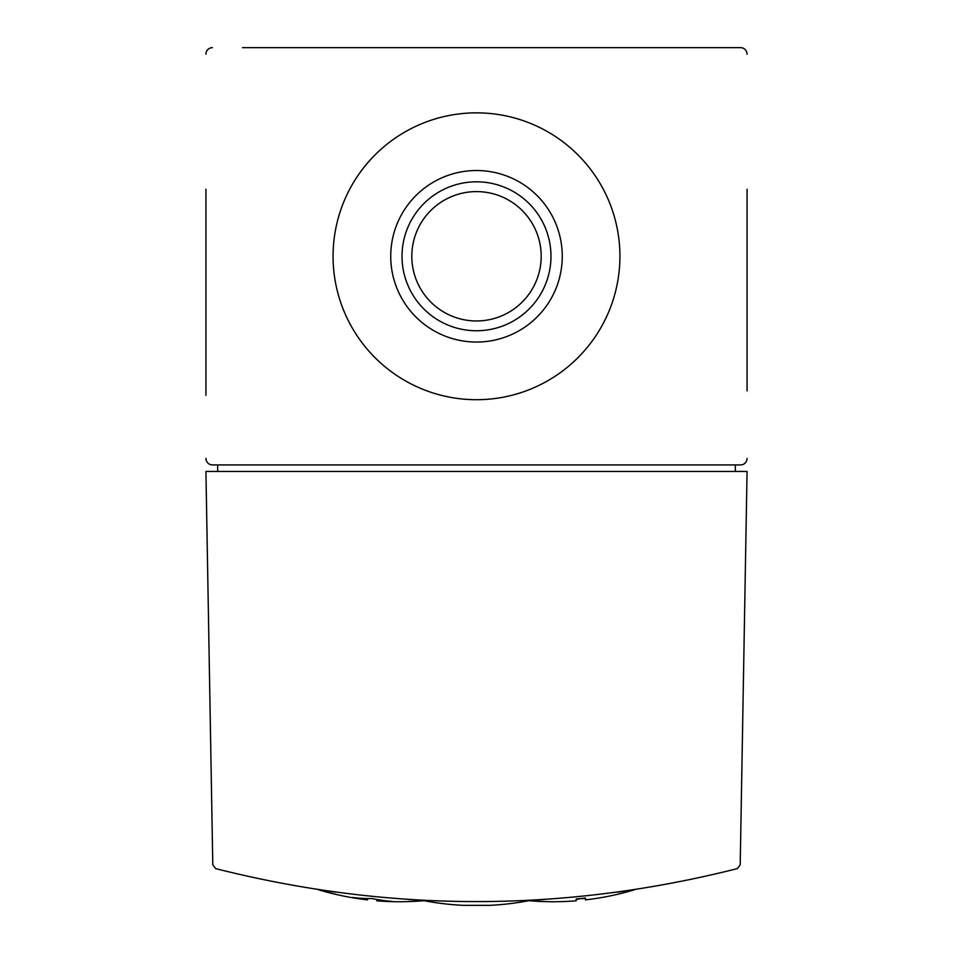<?xml version="1.0" encoding="UTF-8"?>
<svg xmlns="http://www.w3.org/2000/svg" width="953" height="953" viewBox="0 0 953 953"><rect width="100%" height="100%" fill="white"/><g stroke="black" fill="none" stroke-linecap="round" stroke-linejoin="round"><path stroke-width="1.43" d="M426.992 900.561L422.477 900.347M526.127 900.561L530.809 900.323A279.574 279.574 0 0 1 489.544 905.35L463.456 905.35A279.574 279.574 0 0 1 422.191 900.323L426.873 900.561M525.949 900.573L530.547 900.347M425.193 900.478L408.706 899.537M335.42 892.163L318.242 889.673A281.659 281.659 0 0 0 352.36 897.714L352.36 897.452A278.49 196.914 -90 0 0 372.182 898.56A281.635 199.153 90 0 0 392.005 901.371L392.005 901.633A281.588 199.117 -90 0 1 391.087 901.609A281.588 199.117 -90 0 1 376.816 900.442L376.816 900.799A281.659 281.659 0 0 0 391.087 901.609M526.973 900.525L544.294 899.537M617.58 892.163L634.758 889.673A281.659 281.659 0 0 1 600.64 897.714L600.64 897.714A279.741 197.807 -90 0 1 599.592 897.893A281.659 281.659 0 0 1 585.44 899.882L585.44 898.06A279.837 279.837 0 0 1 576.184 898.977L576.184 900.799A281.659 281.659 0 0 1 562.032 901.598A281.588 199.106 90 0 1 560.995 901.633L560.995 901.633A281.659 281.659 0 0 1 528.915 900.692M215.735 868.624C389.574 912.557 563.426 912.557 737.265 868.624L740.207 864.907L747.069 471.437L205.931 471.437L212.793 864.907L215.735 868.624M747.069 390.849L747.069 189.218M747.069 323.353L747.069 379.675M747.069 54.166A6.516 6.516 0 0 0 740.552 47.65L242.443 47.65M299.814 47.65L653.186 47.65M205.931 189.218L205.931 395.34M205.931 372.992L205.931 323.353M212.448 47.65A6.516 6.516 0 0 0 205.931 54.166M205.931 458.393A6.516 6.516 0 0 0 212.448 464.921L740.552 464.921A6.516 6.516 0 0 0 747.069 458.393M333.062 256.286A143.438 143.438 0 0 0 548.213 380.497A143.438 143.438 0 0 0 548.213 132.062A143.438 143.438 0 0 0 333.062 256.286M735.335 471.437L735.335 464.921M217.665 464.921L217.665 471.437M585.44 898.56A278.502 196.926 90 0 1 580.818 898.572A281.635 199.153 -90 0 1 576.184 899.477M353.277 897.869A281.659 281.659 0 0 0 367.56 899.882L367.56 899.525A279.729 197.795 90 0 1 353.277 897.869A279.729 197.795 90 0 1 352.36 897.714L352.36 897.452M367.56 898.548L367.56 899.525M376.816 899.465L376.816 900.442M392.005 901.371L392.005 901.633A281.659 281.659 0 0 0 424.085 900.692M411.815 256.286A64.685 64.685 0 0 0 508.842 312.298A64.685 64.685 0 0 0 508.842 200.261A64.685 64.685 0 0 0 411.815 256.286M402.023 256.286A74.477 74.477 0 0 0 513.738 320.78A74.477 74.477 0 0 0 513.738 191.791A74.477 74.477 0 0 0 402.023 256.286M390.73 256.286A85.77 85.77 0 0 0 519.385 330.56A85.77 85.77 0 0 0 519.385 182.011A85.77 85.77 0 0 0 390.73 256.286"/></g></svg>
